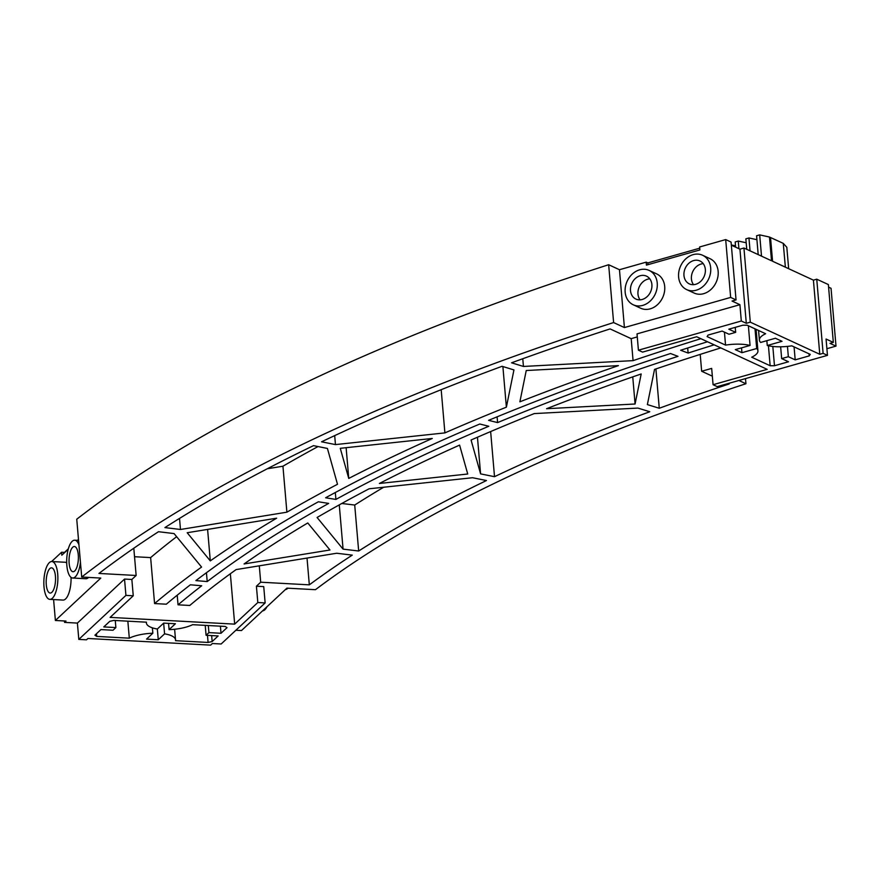 <?xml version="1.0" encoding="UTF-8"?>
<svg xmlns="http://www.w3.org/2000/svg" width="880" height="880" viewBox="0 0 880 880"><rect width="100%" height="100%" fill="white"/><g stroke="black" fill="none" stroke-linecap="round" stroke-linejoin="round"><path stroke-width="1.32" d="M785.29 267.069L772.563 261.25L785.378 267.179L783.255 243.353L769.494 237.05L759.693 234.872L756.58 235.763L758.197 254.606M785.378 267.179L813.417 280.137L819.775 354.288L750.299 322.168L743.941 248.017L771.529 260.777L769.483 237.05A1590.93 528.451 175.1 0 0 769.483 237.05L771.507 260.766M783.255 243.353L786.819 247.291L788.656 268.697M735.515 245.828L731.335 244.97M746.185 242.748L738.254 241.065L735.185 241.967L735.625 247.159M756.921 239.69L748.946 237.963L745.855 238.854L746.746 249.315M750.299 322.168L746.295 323.301L739.937 249.161L743.941 248.017M51.612 561.539L61.567 552.244L64.493 552.409L68.343 548.812M77.407 540.353L78.474 539.352M699.743 248.182L647.845 262.911L646.184 262.141L619.465 269.72L608.652 264.726A1703.361 565.785 175.1 0 0 76.747 519.211L81.708 577.038L100.804 578.072L55.385 620.477L53.592 599.555M725.692 239.58L730.653 297.418L736.043 299.904L731.082 242.077L725.692 239.58L699.633 246.972L699.886 249.942L646.437 265.111L646.184 262.141M739.937 249.161L731.357 245.19M813.417 280.137L816.75 279.191L823.108 353.331L819.775 354.288M826.892 348.7L836 346.126L829.983 343.343L833.327 342.397L828.366 284.559L816.75 279.191M836 346.126L831.039 288.288L828.586 287.155M746.295 323.301L741.312 321.002L638.418 350.196L642.565 352.11L696.685 336.754L767.195 369.358L713.075 384.714L717.222 386.628L827.464 355.355L823.108 353.331M741.939 352.693L756.701 348.513A26.092 8.668 -4.9 0 1 757.933 350.834A26.092 8.668 -4.9 0 1 751.696 357.203L770.143 365.739L774.477 365.739L788.502 361.768L781.66 358.6L788.348 356.708L795.19 359.865L809.215 355.883L810.238 354.365L791.78 345.829A26.092 8.668 -4.9 0 1 767.272 345.51L782.034 341.319L775.39 338.25L760.639 342.441A26.092 8.668 -4.9 0 1 759.396 340.12A26.092 8.668 -4.9 0 1 765.633 333.74L747.186 325.215L742.863 325.204L728.827 329.186L735.669 332.354L728.992 334.246L722.15 331.078L708.114 335.06L707.102 336.589L725.549 345.114A26.092 8.668 -4.9 0 1 750.057 345.444L735.306 349.624L741.939 352.693L741.532 347.864M64.46 620.972L64.581 622.391L77.396 623.084L78.804 639.397L86.493 639.815L87.923 638.484L210.639 645.128L212.355 643.522L221.155 643.995L265.144 602.921L257.818 602.525L256.41 586.212L263.736 586.608L265.144 602.921M738.914 248.688L738.254 241.065M750.057 250.844L748.946 237.963M761.508 256.146L759.693 234.872M771.518 260.766L769.483 237.05M638.418 350.196L637.021 333.883L739.915 304.689L732.039 301.048L736.043 299.904M739.915 304.689L741.312 321.002M619.465 269.72L624.415 327.558L730.653 297.418M686.708 289.63L694.166 293.073A18.931 15.433 -65.2 0 0 716.122 282.37A18.931 15.433 -65.2 0 0 710.061 258.709L702.592 255.255A18.931 15.433 -65.2 0 0 685.894 258.753A18.931 15.433 -65.2 0 0 678.612 276.991A18.931 15.433 -65.2 0 0 686.708 289.63A18.931 15.433 -65.2 0 0 708.664 278.916A18.931 15.433 -65.2 0 0 702.592 255.255M633.259 304.788L640.717 308.242A18.931 15.433 -65.2 0 0 662.673 297.539A18.931 15.433 -65.2 0 0 656.612 273.867L649.143 270.424A18.931 15.433 -65.2 0 0 632.445 273.922A18.931 15.433 -65.2 0 0 625.163 292.16A18.931 15.433 -65.2 0 0 633.259 304.788A18.931 15.433 -65.2 0 0 655.215 294.085A18.931 15.433 -65.2 0 0 649.143 270.424M647.845 262.911L647.999 264.671M624.415 327.558L613.613 322.564L608.652 264.726M613.613 322.564A1703.361 565.785 175.1 0 0 81.708 577.038M61.567 552.244L61.82 555.214L68.233 549.23M77.715 540.364L78.496 539.638M49.83 599.357A18.931 6.963 -86.9 0 0 57.805 580.822A18.931 6.963 -86.9 0 0 51.876 561.539A18.931 6.963 -86.9 0 0 44 586.85A18.931 6.963 -86.9 0 0 49.83 599.357L63.019 600.072A18.931 6.963 -86.9 0 0 71.049 577.379M66.704 562.903A18.931 6.963 -86.9 0 0 65.065 562.254L51.876 561.539M78.947 544.83A18.931 6.963 -86.9 0 0 74.734 540.199A18.931 6.963 -86.9 0 0 66.847 565.51A18.931 6.963 -86.9 0 0 72.688 578.017L85.877 578.732A18.931 6.963 -86.9 0 0 88.627 577.412M64.581 622.391L66.011 621.06L55.385 620.477M745.492 378.609L745.932 383.735L738.892 380.479M833.327 342.397L826.067 339.042L827.464 355.355M745.932 383.735A1452.473 482.46 175.1 0 0 315.447 589.688L286.902 588.148L241.483 630.553L235.873 630.256M713.075 384.714L711.678 368.401L701.657 371.25L700.216 354.398M700.865 338.69A1596.848 530.409 175.1 0 0 633.072 360.635L523.435 366.454L511.566 362.802A1690.733 561.594 175.1 0 1 610.093 328.911L631.147 338.646L637.285 336.908M735.669 332.354L735.24 327.36M767.272 345.51L766.854 340.67M809.215 355.883L809.039 353.815M795.19 359.865L794.079 346.885M725.549 345.114L724.438 332.145M788.348 356.708L787.457 346.401M750.057 345.444L748.374 325.765M781.66 358.6L780.648 346.797M774.477 365.739L772.827 346.456M756.701 348.513L755.007 328.823M770.143 365.739L768.438 345.774M257.818 602.525L234.674 624.129L110.121 617.386L133.254 595.782L131.857 579.469L136.147 575.476L98.956 573.452A1690.733 561.594 175.1 0 1 158.521 531.707L174.086 533.588L201.575 567.072A1596.848 530.409 175.1 0 0 154.572 603.559L166.309 604.197A1584.231 526.218 175.1 0 1 190.388 584.793L201.707 585.772A1571.603 522.027 175.1 0 0 178.035 604.824L189.772 605.462A1558.986 517.836 175.1 0 1 236.115 569.591L336.677 553.245L352.275 555.126A1465.09 486.651 175.1 0 0 309.32 584.848L260.7 582.208L256.41 586.212M131.857 579.469L124.531 579.073L77.396 623.084M707.509 341.759A1584.231 526.218 175.1 0 0 680.636 350.251L688.116 353.056A1571.603 522.027 175.1 0 1 714.164 344.839M720.808 347.908A1558.986 517.836 175.1 0 0 654.533 369.402L647.372 404.591L659.263 408.254A1465.09 486.651 175.1 0 1 729.179 383.966L728.2 383.515M712.349 376.189L701.657 371.25M649.77 411.741A1465.09 486.651 175.1 0 0 494.516 476.685L480.59 473.88L471.064 440.022A1558.986 517.836 175.1 0 1 534.27 413.589L637.89 408.078L649.77 411.741M486.475 480.535A1465.09 486.651 175.1 0 0 358.666 551.012L343.068 549.131L317.097 517.484A1558.986 517.836 175.1 0 1 369.116 488.796L472.549 477.73L486.475 480.535M348.755 478.423A1596.848 530.409 175.1 0 1 432.278 438.46L340.274 448.316L348.755 478.423L346.126 447.689M335.456 444.598L444.895 432.894A1596.848 530.409 175.1 0 1 506.374 407.176L513.942 369.941L502.073 366.289A1690.733 561.594 175.1 0 0 321.552 441.804L335.456 444.598L334.686 435.622M180.477 529.485L286.891 512.182A1596.848 530.409 175.1 0 1 337.502 484.275L327.415 448.448L313.511 445.643A1690.733 561.594 175.1 0 0 164.912 527.593L180.477 529.485L179.531 518.419M641.19 373.956A1558.986 517.836 175.1 0 0 546.579 408.716L635.074 404.008L641.19 373.956M670.516 353.518A1584.231 526.218 175.1 0 0 488.598 420.343L497.596 422.598A1571.603 522.027 175.1 0 1 677.985 356.334L670.516 353.518M329.967 549.989L307.78 522.962A1558.986 517.836 175.1 0 0 244.079 563.948L329.967 549.989M459.591 445.104A1558.986 517.836 175.1 0 0 379.401 483.472L467.731 474.012L459.591 445.104M318.373 501.776A1584.231 526.218 175.1 0 0 195.888 580.591L207.207 581.57A1571.603 522.027 175.1 0 1 328.669 503.415L318.373 501.776M618.42 365.629L526.24 370.524L519.882 401.819A1596.848 530.409 175.1 0 1 618.42 365.629M479.809 424.017A1584.231 526.218 175.1 0 0 325.611 497.783L335.907 499.422A1571.603 522.027 175.1 0 1 488.807 426.272L479.809 424.017M210.298 560.879L187.198 532.73L276.65 518.188A1596.848 530.409 175.1 0 0 210.298 560.879L207.603 529.419M72.688 578.017A18.931 6.963 -86.9 0 0 80.432 562.221M78.804 639.397L125.928 595.386L124.531 579.073M133.254 595.782L125.928 595.386M115.874 627.572L113.014 630.245L100.925 629.585L94.93 635.195L96.723 636.416L129.305 638.176A26.092 8.668 -4.9 0 1 152.845 633.226L146.542 639.111L158.268 639.749L164.571 633.853A26.092 8.668 -4.9 0 1 175.538 639.87A26.092 8.668 -4.9 0 1 175.494 640.684L208.087 642.444L212.157 641.542L218.163 635.932L206.074 635.283L208.923 632.61L221.012 633.27L227.018 627.671L225.225 626.439L192.632 624.679A26.092 8.668 -4.9 0 1 169.092 629.64L175.406 623.744L163.68 623.106L157.366 629.002A26.092 8.668 -4.9 0 1 146.399 622.985A26.092 8.668 -4.9 0 1 146.443 622.182L113.861 620.411L109.78 621.324L103.785 626.923L115.874 627.572L115.269 620.488M266.981 606.749A18.931 6.963 93.1 0 1 262.581 610.863M287.925 588.203A18.931 6.963 93.1 0 1 285.428 589.523M687.676 347.996L688.116 353.056M633.072 360.635L631.191 338.635M234.674 624.129L230.351 573.749M260.7 582.208L259.292 565.818M307.021 558.063L309.32 584.848M134.53 556.721L150.634 557.59A1596.848 530.409 -4.9 0 1 176.638 536.69M177.21 595.199L178.035 604.824M154.572 603.559L150.634 557.59M136.147 575.476L133.804 548.229M523.435 366.454L522.775 358.732M655.897 368.951L659.263 408.254M490.644 431.563L494.516 476.685M480.59 473.88L477.455 437.228M383.702 487.234A1465.09 486.651 175.1 0 0 354.717 505.043L358.666 551.012M343.068 549.131L339.273 504.878M354.717 505.043L341.792 503.481M444.895 432.894L441.188 389.697M506.374 407.176L502.887 366.531M286.891 512.182L282.942 466.213A1596.848 530.409 -4.9 0 1 318.043 446.556M267.333 468.754L282.942 466.213M635.074 404.008L632.753 376.882M497.101 416.823L497.596 422.598M206.448 572.726L207.207 581.57M335.313 492.525L335.907 499.422M705.342 269.401A12.628 10.296 114.8 0 1 700.491 281.556A12.628 10.296 114.8 0 1 689.348 283.899A12.628 10.296 114.8 0 1 685.311 268.125A12.628 10.296 114.8 0 1 699.952 260.986A12.628 10.296 114.8 0 1 705.342 269.401M651.893 284.57A12.628 10.296 114.8 0 1 647.042 296.725A12.628 10.296 114.8 0 1 635.899 299.068A12.628 10.296 114.8 0 1 631.862 283.283A12.628 10.296 114.8 0 1 646.503 276.144A12.628 10.296 114.8 0 1 651.893 284.57M55.429 576.18A12.628 4.642 93.1 0 1 50.171 593.054A12.628 4.642 93.1 0 1 46.222 580.195A12.628 4.642 93.1 0 1 51.535 567.842A12.628 4.642 93.1 0 1 55.429 576.18M78.276 554.84A12.628 4.642 93.1 0 1 73.029 571.714A12.628 4.642 93.1 0 1 69.08 558.866A12.628 4.642 93.1 0 1 74.393 546.502A12.628 4.642 93.1 0 1 78.276 554.84M208.087 642.444L207.482 635.36M164.571 633.853L163.658 623.139M212.157 641.542L211.651 635.58M158.268 639.749L157.344 628.991M206.074 635.283L205.216 625.361M152.845 633.226L152.383 627.836M208.923 632.61L208.318 625.526M129.305 638.176L127.853 621.17M221.012 633.27L220.407 626.175M96.723 636.416L96.492 633.732M169.092 629.64L168.553 623.37M693.528 284.669A12.628 10.296 114.8 0 1 692.78 271.568A12.628 10.296 114.8 0 1 703.241 263.659M640.079 299.838A12.628 10.296 114.8 0 1 639.32 286.737A12.628 10.296 114.8 0 1 649.792 278.828M770.528 237.523L772.563 261.25M759.396 340.12L758.571 330.473M757.933 350.834L756.096 329.329M78.562 540.408L74.734 540.199M175.538 639.87L174.625 629.255M146.399 622.985L146.333 622.171"/></g></svg>
